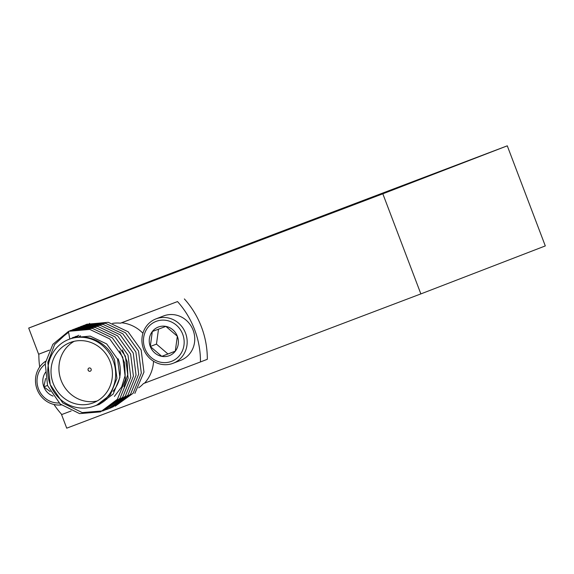 <?xml version="1.0" encoding="UTF-8"?>
<svg xmlns="http://www.w3.org/2000/svg" width="574" height="574" viewBox="0 0 574 574"><rect width="100%" height="100%" fill="white"/><g stroke="black" fill="none" stroke-linecap="round" stroke-linejoin="round"><path stroke-width="0.86" d="M376.121 196.279L356.956 203.583L376.121 196.279M488.115 153.1L468.958 160.404L488.115 153.1M112.217 295.983L93.06 303.287L112.217 295.983M507.28 145.825L382.829 193.804L28.7 328.077L153.143 280.098L507.28 145.825L545.3 245.923L420.857 293.902L66.72 428.175L61.361 414.055M420.857 293.902L382.829 193.804M38.845 354.789L28.7 328.077M138.729 387.794A35.696 33.672 -111.1 0 0 143.478 383.561L200.455 361.95A84.988 80.166 -111.1 0 0 194.608 329.627A84.988 80.166 -111.1 0 0 177.517 301.572L120.432 323.169M200.455 361.95L207.307 359.31A84.988 80.166 -111.1 0 0 201.46 326.986A84.988 80.166 -111.1 0 0 184.369 298.932M106.893 399.102L106.434 399.102M88.009 369.556A35.696 33.672 -111.1 0 0 88.166 369.986A35.696 33.672 -111.1 0 0 88.475 370.768M144.526 383.159A35.696 33.672 -111.1 0 0 153.545 361.261M50.239 384.609A35.696 33.672 -111.1 0 0 94.559 405.983A35.696 33.672 -111.1 0 0 113.2 360.737A35.696 33.672 -111.1 0 0 68.88 339.37A35.696 33.672 -111.1 0 0 50.239 384.609M68.88 339.37L69.784 339.019C86.581 332.267 108.113 342.126 114.599 360.199L116.938 378.395L110.33 394.826L96.611 405.187L94.559 405.983M110.208 361.871A32.295 30.465 -111.1 0 0 70.1 342.542A32.295 30.465 -111.1 0 0 53.239 383.475A32.295 30.465 -111.1 0 0 93.34 402.812A32.295 30.465 -111.1 0 0 110.208 361.871M74.168 341.308A32.295 30.465 -111.1 0 0 61.138 380.426A32.295 30.465 -111.1 0 0 97.178 400.996M112.999 391.36A32.295 30.465 -111.1 0 0 118.108 358.829M88.123 370.194A1.7 1.6 68.9 0 1 89.02 368.042A1.7 1.6 68.9 0 1 91.123 369.06A1.7 1.6 68.9 0 1 90.226 371.22A1.7 1.6 68.9 0 1 88.123 370.194M69.784 339.019L68.435 331.334L89.831 329.433L109.684 338.875L122.721 357.114L125.512 379.235L117.376 399.289L100.536 411.881L79.578 413.617L60.17 404.003L47.57 385.599L45.217 363.306L52.873 344.307L68.45 331.42M89.53 323.327L91.058 325.723M72.367 337.706L90.168 336.113L106.685 343.941L117.548 359.066L119.901 377.412L113.186 394.051L99.245 404.491L95.306 405.696M72.381 337.821L73.522 337.297M99.359 404.311L97.767 404.72M73.615 337.519L76.155 336.278M119.729 350.901L124.608 362.933L125.168 375.382L121.695 386.826L114.405 396.412M100.622 403.651L99.532 403.888M75.007 337.211L78.796 335.266M122.362 349.882L127.241 361.914L127.808 374.37L123.891 386.654M101.856 402.934L101.017 403.077M76.421 336.967L77.641 336.199M103.069 402.152L102.38 402.245M104.253 401.305L103.664 401.355M79.327 336.651L80.496 335.761M105.415 400.394L104.898 400.415M69.562 330.933L71.068 330.323L92.464 328.414L112.317 337.856L125.354 356.095L128.145 378.216L120.009 398.27L103.177 410.862L82.211 412.598L62.803 402.984L50.203 384.58L47.85 362.294L54.623 344.551L68.5 331.722M72.195 329.914L73.702 329.304L95.097 327.402L114.951 336.845L127.988 355.084L130.786 377.197L122.642 397.258L104.676 410.259M63.312 336.414L68.593 332.253M73.537 329.476L76.335 328.292L97.738 326.384L117.584 335.826L130.621 354.065L133.419 376.185L125.275 396.239L108.443 408.832L105.968 409.671M76.17 328.464L78.968 327.273L100.371 325.372L120.217 334.814L133.254 353.046L136.052 375.166L127.909 395.228L111.076 407.82L108.601 408.659M80.095 326.864L81.601 326.262L103.004 324.353L122.85 333.795L135.887 352.034L138.686 374.155L130.542 394.209L112.583 407.21M81.436 326.434L84.242 325.243L105.638 323.341L125.484 332.784L138.528 351.015L141.319 373.136L133.182 393.19L115.216 406.191M85.361 324.834L86.875 324.231L108.271 322.323L128.117 331.765L141.161 350.004L143.952 372.124L134.854 393.384M177.517 301.572L120.54 323.184A35.696 33.672 -111.1 0 0 112.59 323.356M142.926 333.236A35.696 33.672 -111.1 0 0 121.595 322.775M49.307 350.183L38.845 354.151A84.988 80.166 -111.1 0 0 39.692 366.965M53.978 404.483A84.988 80.166 -111.1 0 0 61.784 414.528L71.154 410.984M38.845 354.151L49.335 350.126M171.418 361.39A21.417 20.205 -111.1 0 0 182.697 334.204A21.417 20.205 -111.1 0 0 156.207 321.347A21.417 20.205 -111.1 0 0 144.921 348.526A21.417 20.205 -111.1 0 0 171.418 361.39M156.099 318.835A23.799 22.443 68.9 0 1 185.517 333.063A23.799 22.443 68.9 0 1 173.111 363.285A23.799 22.443 68.9 0 1 172.996 363.328A23.799 22.443 68.9 0 1 143.579 349.1A23.799 22.443 68.9 0 1 155.984 318.879A23.799 22.443 68.9 0 1 156.099 318.835M180.588 360.4A23.799 22.443 -111.1 0 0 180.695 360.357A23.799 22.443 -111.1 0 0 193.101 330.143A23.799 22.443 -111.1 0 0 163.683 315.908A23.799 22.443 -111.1 0 0 163.576 315.951A23.799 22.443 -111.1 0 0 163.468 315.994M169.258 355.701A15.333 14.465 -111.1 0 0 175.285 351.216L177.337 336.235A15.333 14.465 -111.1 0 0 165.857 326.384L152.332 331.514L150.288 346.495L161.768 356.346A15.333 14.465 -111.1 0 0 169.258 355.701M169.165 353.534L175.285 351.216A15.333 14.465 -111.1 0 0 177.337 336.235L165.857 326.384A15.333 14.465 -111.1 0 0 152.332 331.514A15.333 14.465 -111.1 0 0 150.288 346.495A15.333 14.465 -111.1 0 0 161.768 356.346L169.165 353.534M158.503 329.175L156.458 344.113L167.938 353.964L175.3 351.173M156.458 344.113L150.288 346.495M167.938 353.964L161.768 356.346M45.59 378.488L43.846 386.854L50.261 391.561M45.891 371.873A15.333 14.465 -111.1 0 0 43.846 386.854A15.333 14.465 -111.1 0 0 53.052 396.074M61.289 404.943A23.799 22.443 68.9 0 1 36.966 388.985A23.799 22.443 68.9 0 1 45.554 361.283M45.088 364.275A21.417 20.205 -111.1 0 0 38.343 388.519A21.417 20.205 -111.1 0 0 59.029 402.97M47.513 385.441L43.846 386.854M106.549 399.418L106.09 399.411M173.111 363.285L180.695 360.357M155.984 318.879L163.576 315.951"/></g></svg>
